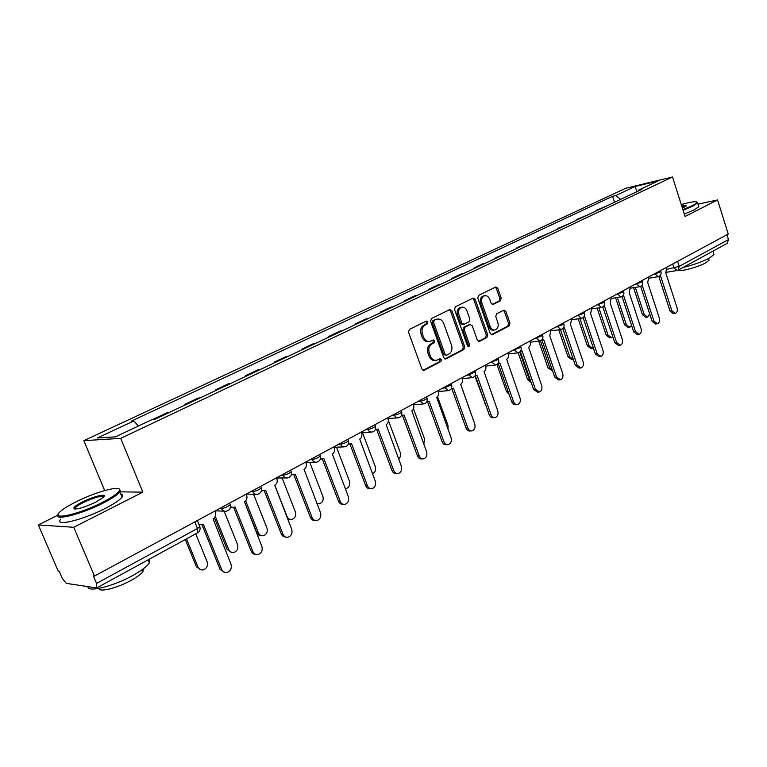 <?xml version="1.0" encoding="UTF-8"?>
<svg xmlns="http://www.w3.org/2000/svg" width="767" height="767" viewBox="0 0 767 767"><rect width="100%" height="100%" fill="white"/><g stroke="black" fill="none" stroke-linecap="round" stroke-linejoin="round"><path stroke-width="1.15" d="M427.871 321.996L426.251 321.105L409.386 329.398L408.523 332.245L421.927 369.042L424.247 370.25L440.862 361.573L441.437 359.598L440.028 358.688L436.874 360.202C433.997 360.73 431.831 359.32 430.383 355.984L429.28 352.945C428.159 348.851 429.05 345.84 431.946 343.904L434.093 342.82L434.668 340.845L433.23 339.915L430.162 341.373C427.238 341.929 425.023 340.5 423.537 337.096L422.435 334.038C421.313 329.935 422.205 326.924 425.119 325.026L427.286 323.952L427.871 321.996M428.887 341.545L428.801 341.555C425.877 342.111 423.672 340.692 422.186 337.288L421.083 334.239C419.961 330.136 420.853 327.135 423.767 325.237L425.925 324.163L426.51 322.207L425.79 321.335M423.068 370.308L439.501 361.736L440.066 359.761L439.443 358.966M435.512 360.365L435.522 360.365C432.636 360.893 430.469 359.493 429.021 356.147L427.919 353.117C426.807 349.033 427.689 346.022 430.584 344.086L432.732 343.002L433.307 341.037L432.636 340.203M500.458 300.769L501.206 298.104L497.773 288.267L495.827 286.944L478.531 295.429L477.755 298.123L490.218 333.501L492.126 334.796L509.23 325.889L509.969 323.223L505.846 311.412L503.957 310.117L496.537 313.876L495.779 316.56L497.85 322.456C498.761 326.148 497.888 328.631 495.223 329.896C492.98 330.318 491.283 329.158 490.132 326.435L481.944 303.176C481.024 299.513 481.877 297.05 484.495 295.774C486.805 295.333 488.55 296.503 489.73 299.303L491.081 303.176L493.018 304.489L500.458 300.769L499.068 301L499.816 298.344L496.383 288.507L495.233 287.222M57.765 515.261L38.35 524.935L73.747 527.284L142.863 492.136L120.697 438.36L672.496 176.976L685.075 216.457L717.557 199.947L728.228 234.031L94.466 576.055L93.344 575.902L96.546 583.419L197.493 528.492L199.842 526.708L199.602 526.114M73.747 527.284L94.466 576.055M451.897 310.865L449.855 309.532L431.457 318.554L430.632 321.344L443.729 357.69L445.732 359.004L463.91 349.541L464.706 346.78L451.897 310.865L450.536 311.095L449.318 309.782M455.358 306.81L473.191 298.066L475.176 299.398L487.678 334.824L486.911 337.538L479.279 341.497L477.352 340.193L472.242 325.783L470.056 324.566L465.051 327.097L464.265 329.848L469.625 344.92L468.905 346.914L467.534 346.003L454.553 309.561L455.358 306.81M38.35 524.935L58.225 571.156L59.222 571.29L62.3 578.443L66.307 583.351L96.374 587.925L96.546 583.419M104.676 490.554L83.833 440.661L625.719 188.27L672.496 176.976M717.557 199.947L698.008 204.156M726.943 234.721L728.458 239.572L727.279 243.283L678.249 270.089M168.759 412.723L166.64 412.914L153.074 419.309M185.144 404.986L184.876 404.314L187.023 404.104M200.187 397.881L198.011 398.121L184.876 404.314M215.891 390.47L215.632 389.809L217.828 389.559M230.551 383.548L228.326 383.816L215.632 389.809M245.613 376.444L245.354 375.792L247.597 375.504M259.898 369.694L257.635 369.991L245.354 375.792M274.356 362.868L274.107 362.225L276.388 361.909M288.287 356.291L285.986 356.626L274.107 362.225M302.169 349.742L301.93 349.1L304.25 348.755M315.764 343.319L313.425 343.683L301.93 349.1M329.101 337.02L328.861 336.397L331.21 336.023M342.36 330.759L340.002 331.143L328.861 336.397M355.179 324.709L354.948 324.096L357.326 323.693M368.131 318.593L365.744 319.005L354.948 324.096M380.461 312.773L380.24 312.169L382.637 311.747M393.116 306.8L390.7 307.231L380.24 312.169M404.966 301.201L404.755 300.606L407.181 300.156M417.334 295.362L414.899 295.813L404.755 300.606M428.743 289.974L428.532 289.389L430.977 288.919M440.833 284.269L438.379 284.739L428.532 289.389M451.821 279.083L451.619 278.498L454.083 278.018M463.651 273.503L461.178 273.992L451.619 278.498M474.227 268.508L474.025 267.932L476.508 267.434M485.799 263.043L483.306 263.551L474.025 267.932M495.99 258.23L495.789 257.664L498.291 257.146M507.313 252.88L495.789 257.664M517.14 248.249L516.939 247.683L519.451 247.156M528.223 243.014L516.939 247.683M537.696 238.537L537.504 237.981L540.026 237.444M548.558 233.408L537.504 237.981M557.686 229.103L557.504 228.556L560.035 227.991M568.328 224.079L557.504 228.556M577.139 219.918L576.957 219.372L579.497 218.806M587.57 214.99L576.957 219.372M596.074 210.973L595.901 210.446L598.442 209.861M606.304 206.15L595.901 210.446M620.695 199.353L615.69 195.585L635.047 186.525L657.952 181.002L638.556 190.158L641.826 189.382L155.183 419.137L152.489 419.367L115.424 436.845L97.304 438.015L133.794 420.958L138.424 425.992M615.69 195.585L612.555 196.323L131.253 421.169L133.794 420.958M120.697 438.36L83.833 440.661M142.863 492.136L119.949 491.848M614.511 202.277L612.555 196.323M638.556 190.158L638.202 191.088M637.061 191.625L635.047 186.525M444.841 358.946L462.539 349.714L463.335 346.952L450.536 311.095M434.199 320.548L433.614 322.504L445.09 354.364L446.49 355.284L448.887 354.057C451.715 352.13 452.578 349.148 451.485 345.121L443.709 323.444C442.233 320.031 440.037 318.602 437.113 319.168L432.837 320.759L432.262 322.715L433.614 322.504M446.202 355.313L443.719 354.536L432.262 322.715M432.837 320.759L435.09 319.647M478.416 341.43L485.53 337.729L486.297 335.016L473.805 299.629L472.625 298.325M469.241 324.623L463.68 327.298L462.894 330.05L468.253 345.092L469.625 344.92M468.043 346.732L468.253 345.092M466.911 310.769C465.713 307.941 463.92 306.762 461.552 307.222C458.839 308.526 457.957 311.038 458.896 314.758L461.859 323.08L464.064 324.316L469.068 321.785L469.855 319.053L466.911 310.769M461.053 307.299L460.181 307.442C457.468 308.746 456.586 311.258 457.525 314.978L458.896 314.758M463.498 324.451L462.472 324.604L460.488 323.291L457.525 314.978M492.203 304.441L499.068 301M483.919 295.88L483.114 296.014C480.497 297.289 479.653 299.753 480.564 303.406L481.944 303.176M494.312 330.031L493.833 330.098C491.589 330.51 489.892 329.35 488.752 326.637L480.564 303.406M491.273 334.728L507.84 326.09L508.579 323.425L504.456 311.632L503.382 310.386M186.477 538.875L197.953 566.957C199.046 569.258 200.781 570.245 203.15 569.919C206.802 568.52 208.125 565.806 207.119 561.77L195.738 533.813M201.021 569.833L196.457 566.803L185.298 539.517M198.854 524.283L201.894 524.762L203.293 524.177L221.644 569.469C222.766 571.837 224.53 572.853 226.946 572.508C230.646 571.07 231.989 568.27 230.963 564.119L213.082 518.856C215.45 517.236 216.198 514.983 215.345 512.097L214.913 511.043M224.75 572.422L220.062 569.306L201.989 524.733M199.966 524.743L199.056 524.772M215.287 516.354L228.671 549.575C229.755 551.866 231.442 552.844 233.753 552.518C237.252 551.157 238.508 548.51 237.53 544.57L224.117 511.138M231.759 552.461L227.147 549.45L214.386 517.802M245.67 500.851L258.364 532.787C259.419 535.059 261.077 536.028 263.33 535.702C266.686 534.378 267.875 531.79 266.926 527.936L253.58 494.226M261.442 535.663L259.054 535.251L256.993 533.103L244.51 501.771M230.464 506.795L233.724 507.476L235.038 506.92L252.861 551.54C253.954 553.889 255.679 554.896 258.028 554.56C261.576 553.151 262.851 550.418 261.854 546.372L244.481 501.791C246.763 500.218 247.492 498.013 246.648 495.175L246.236 494.14L255.622 494.255M255.967 554.493L253.158 553.812L251.432 551.828L233.686 507.486M231.902 507.476L230.368 507.438M261.509 490.286L264.433 490.794L265.67 490.266L282.985 534.225C284.068 536.564 285.746 537.562 288.037 537.226C291.431 535.855 292.649 533.19 291.671 529.23L274.787 485.319C276.992 483.795 277.692 481.638 276.877 478.848L276.475 477.822M286.081 537.178L283.272 536.555L281.527 534.551L264.279 490.832M262.717 490.803L261.384 490.842M102.27 502.452C112.413 497.246 118.147 493.239 119.46 490.439C122.174 484.754 96.345 491.58 76.269 501.723C68.599 505.549 63.191 508.904 60.056 511.79C49.577 520.879 78.617 514.619 102.27 502.452M119.038 488.905L120.505 490.861L119.892 491.935C117.552 494.84 111.896 498.588 102.903 503.181C80.966 514.465 52.674 521.474 58.167 514.436M95.578 502.26C82.414 508.243 75.118 510.16 73.69 508.032C74.457 506.556 77.419 504.504 82.587 501.896C94.168 496 108.425 492.845 103.411 497.342L95.578 502.26M103.881 496.853C101.522 495.444 94.629 497.371 83.191 502.606C78.943 504.753 76.221 506.527 75.051 507.946L74.792 509.058M149.009 559.354L149.364 562.834C147.283 566.257 141.866 570.418 133.122 575.317C113.679 586.285 87.141 592.843 87.956 586.65M131.886 568.711L129.364 570.092M143.247 568.903L143.132 571.118C141.627 573.639 137.715 576.669 131.406 580.207C117.61 588.011 98.79 592.709 98.991 588.375M120.735 493.977C122.893 494.303 123.334 495.357 122.058 497.15C119.738 500.094 114.101 503.881 105.127 508.492C82.625 520.151 53.863 526.958 60.698 519.201M682.908 209.659L692.486 205.585C695.468 204.07 696.973 202.967 697.021 202.287C696.321 201.069 691.077 201.826 681.288 204.559M696.963 202.085L697.625 202.929L693.08 206.007L683.1 210.254M681.748 206.016C685.247 205.249 686.695 205.268 686.091 206.074L682.429 208.145M713.655 253.618L713.943 254.539L709.552 257.99C702.227 261.806 693.368 264.97 682.985 267.491M708.785 253.398L707.586 254.05M708.823 259.553L709.044 260.234L705.87 262.755C698.363 267.079 679.677 272.064 677.961 270.233M698.593 205.997L698.823 206.716L694.288 209.822L684.317 214.079M685.842 206.304L681.94 206.611M274.816 485.3L287.069 516.546C288.104 518.799 289.725 519.767 291.93 519.451C295.142 518.156 296.283 515.625 295.353 511.857L282.103 477.956M290.137 519.422L287.663 519.01M316.848 503.277L319.59 503.718C322.677 502.462 323.77 499.988 322.859 496.297L309.743 462.29M317.883 503.708L317.039 503.775M345.236 488.569L346.368 488.493C349.33 487.266 350.375 484.84 349.484 481.235L336.521 447.19M291.47 474.313L295.257 474.188L312.083 517.495C313.147 519.825 314.786 520.812 317.02 520.486C320.28 519.154 321.431 516.546 320.481 512.672L304.068 469.404C306.196 467.928 306.867 465.818 306.071 463.067L305.688 462.06M315.17 520.448C313.013 520.688 311.431 519.681 310.414 517.437L293.819 474.744M292.457 474.696L291.335 474.792M320.395 458.858L323.847 458.647L340.212 501.33C341.257 503.641 342.859 504.628 345.035 504.303C348.16 502.999 349.253 500.458 348.333 496.671L332.36 454.026C334.422 452.588 335.074 450.526 334.297 447.813L333.913 446.825M343.271 504.274C341.123 504.561 339.541 503.574 338.525 501.302L322.37 459.193M321.277 459.155L320.251 459.27M348.343 443.892L351.497 443.623L367.422 485.703C368.438 487.994 370.01 488.972 372.12 488.646C375.121 487.381 376.175 484.897 375.274 481.187L359.733 439.146C361.727 437.756 362.34 435.733 361.593 433.067L361.219 432.089M370.471 488.637L370.403 488.637C368.294 488.962 366.722 487.985 365.706 485.693L349.973 444.16M349.129 444.131L348.208 444.237M372.455 473.709C375.197 472.434 376.146 470.075 375.284 466.643L362.475 432.617M375.37 429.405L378.236 429.089L393.739 470.574C394.746 472.846 396.271 473.824 398.332 473.507C401.218 472.271 402.224 469.835 401.342 466.202L386.204 424.755C388.14 423.413 388.735 421.419 387.997 418.801L387.642 417.833M396.827 473.517L396.597 473.517C394.535 473.843 393.011 472.865 392.014 470.593L376.683 429.606M376.051 429.587L375.245 429.673M398.629 458.915C400.508 457.314 401.055 455.176 400.278 452.501L388.332 420.364M401.515 415.369L404.123 415.024L419.223 455.924C420.211 458.187 421.697 459.155 423.71 458.839C426.49 457.64 427.449 455.253 426.586 451.696L411.841 410.824C413.71 409.511 414.285 407.565 413.566 404.976L413.212 404.027M422.339 458.877L421.955 458.877C419.952 459.193 418.456 458.225 417.478 455.972L402.531 415.522M402.109 415.503L401.419 415.561M423.825 444.198L424.515 438.791L413.518 408.869M426.816 401.764L429.194 401.4L443.911 441.744C444.87 443.978 446.336 444.946 448.292 444.639C450.967 443.47 451.878 441.13 451.044 437.641L436.672 397.335C438.475 396.06 439.031 394.142 438.331 391.601L437.995 390.662M447.046 444.687L446.528 444.697C444.572 445.013 443.105 444.045 442.147 441.811L427.564 401.879M448.072 429.462L448.024 425.493L437.535 396.644M451.322 388.572L453.479 388.198L467.832 427.996C468.771 430.21 470.2 431.179 472.108 430.872C474.687 429.731 475.569 427.449 474.744 424.017L460.727 384.257C462.482 383.011 463.019 381.141 462.338 378.63L462.002 377.7M470.967 430.929L470.334 430.958C468.426 431.265 466.998 430.306 466.058 428.082L451.83 388.648M471.159 414.036L460.67 384.286M475.07 375.782L477.036 375.399L491.024 414.659C491.954 416.865 493.344 417.823 495.204 417.526C497.697 416.414 498.531 414.17 497.735 410.805L484.063 371.573C485.76 370.375 486.278 368.524 485.607 366.051L485.281 365.14M494.159 417.584L493.421 417.632C491.561 417.929 490.161 416.98 489.241 414.774L475.348 375.84M486.019 405.753L474.898 376.041M498.09 363.376L499.873 362.983L513.689 402.148L515.223 404.094L517.61 404.573C520.007 403.49 520.822 401.294 520.036 397.996L506.69 359.282C508.339 358.103 508.837 356.291 508.185 353.855L507.869 352.954M516.651 404.64L513.746 404.42L511.896 402.282L498.176 363.424M509.058 394.296L506.508 391.573L496.939 364.478M520.419 351.324L522.03 350.941L535.366 389.185L539.354 392.014C541.675 390.949 542.442 388.792 541.675 385.552L528.645 347.346C530.246 346.195 530.726 344.421 530.093 342.015L529.786 341.123M538.472 392.081L537.552 392.158L533.554 389.329L520.333 351.43M519.719 352.043L529.307 379.512L530.917 381.774M531.157 382.455L527.581 379.665L518.195 352.801M542.221 339.637L543.544 339.244L556.564 377L560.466 379.809C562.7 378.773 563.448 376.664 562.7 373.471L549.766 335.869L551.061 329.637M559.651 379.886L558.654 379.972L554.752 377.163L541.876 339.858M540.438 340.816L549.805 367.911L552.508 370.662M552.537 370.739L548.069 368.083L538.75 341.133M563.189 328.266L564.435 327.892L577.158 365.159L580.974 367.959C583.131 366.942 583.85 364.871 583.112 361.736L570.485 324.604L571.731 318.487M580.216 368.026L579.152 368.131L575.336 365.351L562.786 328.592M560.476 329.589L569.728 356.636L573.304 359.378M572.738 359.416L571.693 359.531L567.992 356.828L558.74 329.8M583.562 317.222L584.732 316.857L597.167 353.664L600.897 356.444C602.987 355.447 603.677 353.414 602.958 350.337L590.609 313.665L591.817 307.644M600.206 356.511L599.075 356.636L595.345 353.865L583.093 317.624M579.938 318.564L589.114 345.677L592.738 348.362L593.39 348.074M592.095 348.439L590.993 348.563L587.369 345.879L578.193 318.804M603.389 306.484L604.463 306.138L616.62 342.485L620.273 345.246C622.296 344.278 622.957 342.274 622.258 339.244L610.177 303.032L611.337 297.107M619.621 345.313L618.442 345.447L614.798 342.696L602.824 306.934M598.883 307.874L607.982 335.006L611.529 337.672L612.823 336.799M610.935 337.748L609.775 337.883L606.227 335.217L597.138 308.133M622.689 296.043L623.648 295.707L635.536 331.612L639.112 334.354C641.068 333.405 641.711 331.44 641.02 328.458L629.208 292.687L630.33 286.858M638.508 334.422L637.281 334.575L633.705 331.833L622.008 296.522M617.33 297.491L626.342 324.614L629.812 327.269L631.605 325.486M629.266 327.336L628.058 327.49L624.587 324.844L615.585 297.759M641.442 285.88L642.315 285.564L653.944 321.037L657.434 323.76C659.342 322.83 659.956 320.903 659.275 317.969L647.722 282.63L648.805 276.887M656.878 323.827L655.603 323.99L652.113 321.268L640.666 286.379M635.306 287.395L644.222 314.499L647.626 317.135L649.697 313.895M647.108 317.202L645.872 317.375L642.468 314.738L633.561 287.673M659.687 275.995L660.473 275.698L671.863 310.74L675.276 313.444C677.117 312.543 677.712 310.645 677.05 307.759L665.737 272.841L666.782 267.184M674.759 313.511L673.445 313.693L670.022 310.99L658.815 276.503M667.3 269.236L679.198 266.379L728.458 239.572M672.764 263.963L674.088 268.086L677.136 270.511L678.076 270.176L679.198 266.379L677.587 261.355M653.072 274.586L660.933 271.739M654.807 273.656L658.134 276.714C660.483 275.928 661.432 274.327 660.991 271.911L660.55 270.55M634.625 284.538L642.583 281.642M636.361 283.608L639.764 286.695C642.142 285.909 643.101 284.279 642.65 281.825L642.2 280.454M615.671 294.768L623.724 291.815M617.397 293.838L620.877 296.944C623.293 296.158 624.261 294.509 623.792 292.016L623.341 290.635M596.18 305.295L604.338 302.284M597.896 304.365L601.462 307.5C603.907 306.695 604.885 305.026 604.406 302.495L603.945 301.105M576.122 316.109L584.387 313.051M577.829 315.189L581.482 318.343C583.965 317.538 584.962 315.851 584.464 313.272L583.994 311.872M555.49 327.25L563.86 324.125M557.187 326.339L560.917 329.513C563.438 328.698 564.454 326.982 563.946 324.364L563.457 322.945M534.244 338.717L542.729 335.524M535.922 337.806L539.757 341.008C542.317 340.193 543.333 338.448 542.815 335.783L542.327 334.354M512.366 350.519L520.956 347.269M514.034 349.627L517.946 352.858C520.553 352.024 521.589 350.26 521.052 347.537L520.553 346.099M489.816 362.695L498.531 359.368M491.465 361.803L495.482 365.054C498.128 364.22 499.183 362.427 498.627 359.656L498.119 358.208M466.566 375.236L468.445 375.044L475.406 371.842M468.196 374.354L472.319 377.642C475.013 376.798 476.077 374.967 475.521 372.148L474.994 370.691M442.588 388.179L444.457 388.006L451.562 384.698M444.198 387.306L448.427 390.614C451.169 389.761 452.252 387.901 451.677 385.034L451.149 383.558M417.852 401.534L419.702 401.381C423.058 400.757 425.512 399.732 427.075 398.322L426.951 397.968M419.444 400.671L423.767 404.008C426.567 403.145 427.67 401.246 427.075 398.322L426.538 396.846M392.301 415.311L394.142 415.187C397.536 414.573 400.048 413.518 401.678 412.042L401.544 411.668M393.874 414.468L395.551 417.2L398.313 417.833C401.17 416.96 402.292 415.033 401.678 412.042L401.131 410.556M365.917 429.558L367.729 429.453C371.17 428.839 373.74 427.765 375.447 426.212L375.303 425.81M367.46 428.724L369.176 431.476L372.014 432.109C374.929 431.227 376.079 429.261 375.447 426.212L374.89 424.717M338.65 444.275L340.443 444.198C343.913 443.594 346.55 442.482 348.343 440.862L348.18 440.431M340.155 443.46L341.919 446.241L344.834 446.873C347.815 445.982 348.985 443.978 348.343 440.862L347.767 439.347M310.453 459.491L312.217 459.443C315.726 458.858 318.43 457.707 320.309 456.001L320.136 455.55M311.929 458.695L312.217 459.443C313.195 461.581 314.691 462.482 316.723 462.137C319.781 461.235 320.98 459.184 320.309 456.001L319.724 454.486M281.268 475.233L283.013 475.224C286.561 474.639 289.332 473.46 291.316 471.667L291.124 471.187M282.716 474.457L283.013 475.224C284.011 477.371 285.554 478.282 287.635 477.927C290.77 477.016 291.997 474.926 291.316 471.667L290.722 470.142M251.068 491.542L252.774 491.551C256.36 490.985 259.198 489.768 261.298 487.889L261.087 487.371M252.468 490.784L252.774 491.551C253.791 493.727 255.373 494.638 257.52 494.284C260.742 493.354 261.998 491.216 261.298 487.889L260.684 486.345M219.774 508.425L221.442 508.483C225.076 507.927 227.991 506.661 230.196 504.686L229.975 504.13M221.136 507.696L221.442 508.483C222.488 510.669 224.108 511.579 226.313 511.215C229.63 510.276 230.925 508.099 230.196 504.686L229.573 503.133M194.808 521.896L197.493 528.492L197.435 532.883C199.756 531.435 200.561 529.383 199.842 526.708L197.34 520.534M677.482 270.368L678.076 270.176M423.767 325.237L425.119 325.026M421.083 334.239L422.435 334.038M422.186 337.288L423.537 337.096M432.732 343.002L434.093 342.82M430.584 344.086L431.946 343.904M427.919 353.117L429.28 352.945M429.021 356.147L430.383 355.984M439.501 361.736L440.862 361.573M423.231 370.356L424.247 370.25M425.925 324.163L427.286 323.952M463.335 346.952L464.706 346.78M462.539 349.714L463.91 349.541M445.033 359.014L445.991 358.898M443.719 354.536L445.09 354.364M473.805 299.629L475.176 299.398M486.297 335.016L487.678 334.824M485.53 337.729L486.911 337.538M478.656 341.507L479.519 341.401M468.675 324.767L470.056 324.566M463.68 327.298L465.051 327.097M462.894 330.05L464.265 329.848M460.488 323.291L461.859 323.08M492.5 304.528L493.21 304.403M488.752 326.637L490.132 326.435M504.456 311.632L505.846 311.412M508.579 323.425L509.969 323.223M507.84 326.09L509.23 325.889M491.522 334.815L492.356 334.7M496.383 288.507L497.773 288.267M499.816 298.344L501.206 298.104M196.457 566.803L197.953 566.957M221.644 569.469L220.062 569.306M227.147 549.45L228.671 549.575M256.811 532.691L258.364 532.787M252.861 551.54L251.24 551.406M282.985 534.225L281.345 534.129M312.083 517.495L310.414 517.437M340.212 501.33L338.525 501.302M367.422 485.703L365.706 485.693M393.739 470.574L392.014 470.593M419.223 455.924L417.478 455.972M443.911 441.744L442.147 441.811M467.832 427.996L466.058 428.082M491.024 414.659L489.241 414.774M484.811 403.835L485.329 403.797M513.526 401.735L511.733 401.86M506.508 391.573L508.061 391.448M535.366 389.185L533.554 389.329M527.581 379.665L529.307 379.512M556.564 377L554.752 377.163M548.069 368.083L549.805 367.911M577.158 365.159L575.336 365.351M567.992 356.828L569.728 356.636M597.167 353.664L595.345 353.865M587.369 345.879L589.114 345.677M616.62 342.485L614.798 342.696M606.227 335.217L607.982 335.006M635.536 331.612L633.705 331.833M624.587 324.844L626.342 324.614M653.944 321.037L652.113 321.268M642.468 314.738L644.222 314.499M671.863 310.74L670.022 310.99M215.297 510.841L224.204 511.148M276.542 477.994L285.938 477.937M305.812 462.386L315.199 462.165M334.096 447.286L343.453 446.921M361.439 432.665L370.768 432.176M387.891 418.514L397.181 417.9M413.499 404.803L422.742 404.084M438.302 391.515L447.487 390.7M462.328 378.62L471.465 377.719M485.626 366.127L494.705 365.14M508.224 353.99L517.236 352.935M530.15 342.216L539.096 341.094M551.444 330.769L560.313 329.599M572.115 319.657L580.926 318.43M592.21 308.852L600.944 307.577M611.74 298.344L620.398 297.021M630.723 288.124L639.323 286.762M649.198 278.181L657.722 276.782M676.753 270.578L666.465 272.295M197.435 532.883L96.92 587.819M435.761 319.388L437.113 319.168M468.896 324.681L470.276 324.47M460.181 307.442L461.552 307.222M483.114 296.014L484.495 295.774M119.46 490.439L120.505 490.861M74.744 508.444L73.69 508.032M149.364 562.834L148.117 559.843M142.451 569.488L143.132 571.118M75.051 507.946L75.521 509.077M122.058 497.15L119.892 491.935M697.021 202.287L697.711 202.632M713.943 254.539L712.879 251.164M708.507 258.556L709.044 260.234M698.823 206.716L697.625 202.929M427.324 401.86L426.74 401.908M451.744 388.648L451.255 388.687"/></g></svg>
